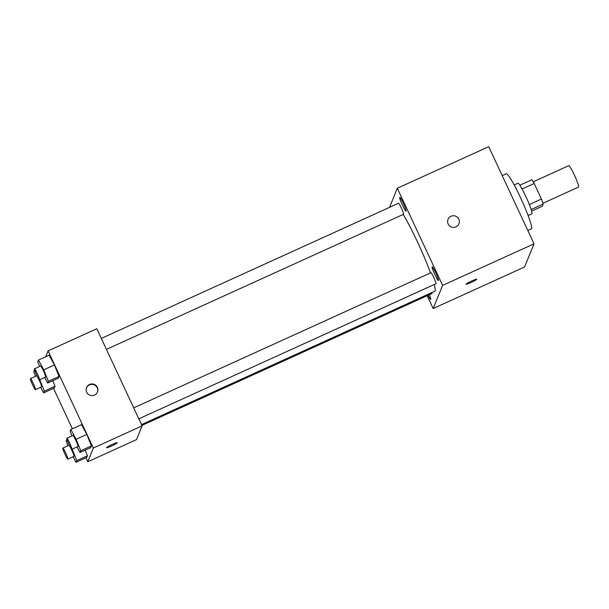 <?xml version="1.0" encoding="UTF-8"?>
<svg xmlns="http://www.w3.org/2000/svg" width="609" height="609" viewBox="0 0 609 609"><rect width="100%" height="100%" fill="white"/><g stroke="black" fill="none" stroke-linecap="round" stroke-linejoin="round"><path stroke-width="0.91" d="M542.977 203.254L578.55 187.077A11.777 1.188 -114.5 0 0 574.751 175.864A11.777 1.188 -114.5 0 0 568.806 165.64L533.233 181.817M522.096 188.98L534.184 183.476A15.986 1.606 -114.5 0 0 531.901 179.739L519.865 185.212M534.184 183.476L541.447 199.052A15.986 1.606 -114.5 0 1 543.228 204.023L542.33 206.223L531.634 211.087M531.155 209.511L543.228 204.023M514.179 184.938L517.962 183.21A16.824 1.69 65.5 0 1 526.138 197.103A16.824 1.69 65.5 0 1 532.007 213.698A16.824 1.69 65.5 0 1 531.893 213.835L528.102 215.556M529.343 204.555L541.447 199.052M527.797 230.476L531.368 228.855A30.275 3.045 -114.5 0 0 521.609 200.034A30.275 3.045 -114.5 0 0 506.3 173.732L502.204 175.598M389.532 207.357L397.319 188.25L488.722 146.685L534.017 243.813L524.57 266.993L433.166 308.55L427.175 295.715M399.717 197.415A7.559 0.761 -114.5 0 0 402.359 204.875A7.559 0.761 -114.5 0 0 406.028 211.117A7.559 0.761 -114.5 0 0 403.592 203.924A7.559 0.761 -114.5 0 0 399.77 197.354A7.559 0.761 -114.5 0 0 399.717 197.415M428.051 295.312A7.559 0.761 -114.5 0 0 430.715 299.453A7.559 0.761 -114.5 0 0 429.345 294.726M432.101 266.864A7.559 0.761 -114.5 0 0 434.742 274.324A7.559 0.761 -114.5 0 0 438.419 280.566A7.559 0.761 -114.5 0 0 435.975 273.372A7.559 0.761 -114.5 0 0 432.154 266.803A7.559 0.761 -114.5 0 0 432.101 266.864M397.319 188.25L442.614 285.377L534.017 243.813M442.614 285.377L433.166 308.55M471.709 280.977A5.884 0.556 155 0 0 466.068 284.213A5.884 0.556 155 0 0 471.64 282.226A5.884 0.556 155 0 0 476.74 279.242A5.884 0.556 155 0 0 471.709 280.977M448.034 219.354A5.884 5.831 -157.8 0 1 458.813 219.149A5.884 5.831 -157.8 0 1 451.284 226.974A5.884 5.831 -157.8 0 1 453.332 215.738A5.884 5.831 -157.8 0 1 458.935 223.8M106.438 349.383L403.561 214.277A6.052 0.609 -114.5 0 0 401.605 208.514A6.052 0.609 -114.5 0 0 398.545 203.254L101.322 338.414M141.897 425.432L431.941 293.546A6.052 0.609 -114.5 0 0 431.857 292.586M138.822 418.832L435.945 283.725A6.052 0.609 -114.5 0 0 433.989 277.963A6.052 0.609 -114.5 0 0 430.928 272.703L133.706 407.863M141.516 424.61L434.735 291.277A47.099 4.735 -114.5 0 0 434.27 284.487M430.517 272.893A47.099 4.735 -114.5 0 0 403.173 214.452M45.667 356.79L48.065 350.906L96.808 328.746L142.103 425.874L136.5 439.607L87.757 461.774L85.915 457.823M48.065 350.906L93.352 448.041L142.103 425.874M93.352 448.041L87.757 461.774M111.576 445.963A5.884 0.556 -25 0 1 106.545 447.699A5.884 0.556 -25 0 1 111.645 444.707A5.884 0.556 -25 0 1 117.217 442.72A5.884 0.556 -25 0 1 111.576 445.963M39.615 366.466L37.743 361.799L38.451 360.064L49.116 355.214L54.422 364.974L59.027 376.461L58.319 378.197L59.027 376.461L54.422 364.974L43.764 369.823L48.362 381.31L47.654 383.046L44.632 377.489M85.176 450.158L87.407 455.73L86.699 457.466L87.407 455.73L85.176 450.158M72.387 428.812L53.531 388.375M71.999 435.915L70.134 431.248L70.842 429.512L81.499 424.663L86.813 434.423L91.411 445.91L90.703 447.645L91.411 445.91L86.813 434.423L76.148 439.272L80.746 450.759L80.038 452.495L77.016 446.937M52.793 380.709L55.023 386.281L54.315 388.017L55.023 386.281L52.793 380.709M97.364 387.354A5.884 5.831 -157.8 0 1 89.835 395.18A5.884 5.831 -157.8 0 1 91.883 383.936A5.884 5.831 -157.8 0 1 97.364 387.354M86.501 387.773A5.884 5.831 -157.8 0 1 97.189 387.788A5.884 5.831 -157.8 0 1 97.394 392.211M117.217 442.72A5.884 0.556 -25 0 1 111.576 445.955A5.884 0.556 -25 0 1 106.545 447.691M39.783 379.696L44.358 391.13L43.65 392.866L40.628 387.309M35.611 376.286L33.746 371.619L34.447 369.884L34.721 370.386M35.467 389.661L41.557 386.89A6.052 0.609 -114.5 0 0 39.608 381.12A6.052 0.609 -114.5 0 0 36.54 375.86L30.45 378.631A6.052 0.609 -114.5 0 0 32.642 384.918A6.052 0.609 -114.5 0 0 35.467 389.661A6.052 0.609 -114.5 0 0 33.51 383.891A6.052 0.609 -114.5 0 0 30.45 378.631M44.358 391.13L55.023 386.281M43.65 392.866L54.315 388.017M38.451 360.064L43.764 369.823M39.463 379.841L45.561 377.07A6.052 0.609 -114.5 0 0 43.612 371.307A6.052 0.609 -114.5 0 0 40.544 366.047L34.454 368.818A6.052 0.609 -114.5 0 0 36.647 375.098A6.052 0.609 -114.5 0 0 39.463 379.841A6.052 0.609 -114.5 0 0 37.514 374.078A6.052 0.609 -114.5 0 0 34.454 368.818M48.362 381.31L59.027 376.461M47.654 383.046L58.319 378.197M49.116 355.214L54.422 364.974M72.166 449.145L76.742 460.579L76.034 462.315L73.011 456.758M67.995 445.735L66.13 441.068L66.838 439.333L67.104 439.835M67.85 459.11L73.94 456.339A6.052 0.609 -114.5 0 0 71.991 450.569A6.052 0.609 -114.5 0 0 68.931 445.308L62.834 448.079A6.052 0.609 -114.5 0 0 65.026 454.367A6.052 0.609 -114.5 0 0 67.85 459.11A6.052 0.609 -114.5 0 0 65.894 453.34A6.052 0.609 -114.5 0 0 62.834 448.079M76.742 460.579L87.407 455.73M76.034 462.315L86.699 457.466M70.842 429.512L76.148 439.272M71.854 449.29L77.944 446.519A6.052 0.609 -114.5 0 0 75.996 440.756A6.052 0.609 -114.5 0 0 72.935 435.496L66.838 438.267A6.052 0.609 -114.5 0 0 69.03 444.547A6.052 0.609 -114.5 0 0 71.854 449.29A6.052 0.609 -114.5 0 0 69.898 443.527A6.052 0.609 -114.5 0 0 66.838 438.267M80.746 450.759L91.411 445.91M80.038 452.495L90.703 447.645M81.499 424.663L86.813 434.423"/></g></svg>
